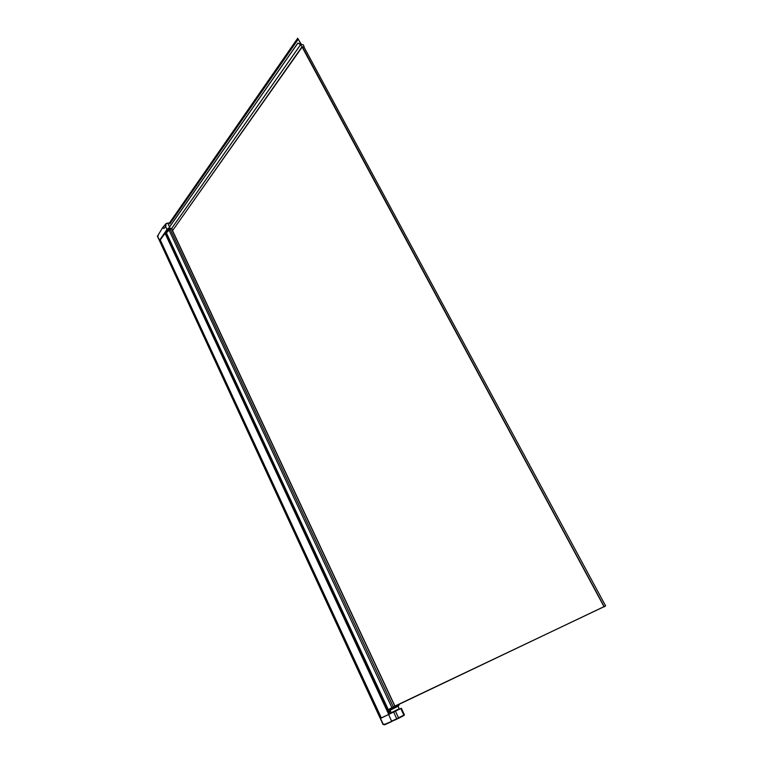 <?xml version="1.0" encoding="UTF-8"?>
<svg xmlns="http://www.w3.org/2000/svg" width="763" height="763" viewBox="0 0 763 763"><rect width="100%" height="100%" fill="white"/><g stroke="black" fill="none" stroke-linecap="round" stroke-linejoin="round"><path stroke-width="1.14" d="M391.953 707.806L388.253 709.561L166.401 232.906L170.054 228.986L168.814 229.644L391.944 707.806L393.374 707.091L395.015 706.252L172.2 229.997M303.998 47.077L605.622 605.879L395.015 706.252L172.562 230.607L302.234 46.934L300.584 44.607L297.837 43.11L300.984 44.33L298.266 39.123L169.672 223.778M395.339 706.09L388.214 709.58L388.558 710.296L393.775 708.217L389.769 710.134M390.322 710.134L397.828 706.395M392.668 708.798L390.065 710.029L391.886 709.39M391.915 707.816L392.258 708.541L398.839 705.184L394.652 707.797M393.374 707.091L170.044 229.005L172.066 228.795M166.963 231.122L168.022 229.682M166.01 232.581L165.466 233.039M160.173 239.735L381.319 717.897L389.244 714.168L165.418 232.934L160.268 239.925M165.418 232.934L389.244 714.168L390.151 713.739L388.357 710.391M390.131 713.701L393.937 711.745M389.34 714.111L165.561 233.03M165.743 232.276L389.845 713.891M158.218 235.509L157.416 236.129M157.378 236.044L383.121 724.612L384.19 724.097M604.201 606.614L302.396 46.944M605.622 605.879L604.134 606.909M604.086 606.776L302.129 47.077M603.886 606.776L394.795 706.147M157.836 235.614L162.786 227.384L166.057 223.74M169.577 222.863L165.972 223.549L165.933 225.848L164.007 228.48L163.187 228.242L163.139 227.364M162.786 227.384L163.187 228.242M383.942 724.221L384.562 724.821L392.039 721.388M169.586 227.965L171.456 228.766L300.584 44.607M171.503 228.843L172.572 230.626L302.005 46.772M302.234 46.934L304.208 47.077L303.34 44.836L301.309 44.359L298.123 39.018M298.228 39.209L169.748 223.95M298.266 39.123L169.796 223.864M394.881 706.328L171.885 229.482M398.906 704.402L398.839 705.184L398.553 704.564M398.067 706.233L399.259 708.732L391.181 712.756L399.259 708.732M397.914 706.118L399.183 705.002M391.705 709.256L392.687 708.789M390.141 713.739L389.006 710.534M394.719 707.997L393.775 708.217L393.393 707.082M391.371 712.785L399.059 708.932M170.521 228.366L168.528 229.11L168.785 229.653M166.277 232.066L168.585 228.833L169.596 228.309L170.054 228.986M168.585 228.833L169.596 228.309M170.321 228.28L169.729 228.337M166.124 232.372L166.372 232.944M388.729 714.426L164.932 233.077M383.341 724.516L157.483 235.881M160.011 239.992L167.116 229.377L169.844 227.927M159.801 239.859L167.116 229.377M165.762 226.01L165.075 224.551M169.844 227.689L166.906 229.243L165.523 226.287M169.529 227.012L167.66 223.025M396.998 710.181L388.958 714.311M383.036 717.086L381.147 717.973M384.113 724.592L397.141 719.042M384.428 724.85L404.037 715.417M388.596 714.492L391.61 721.149L396.712 718.803L404.4 714.807L401.348 708.302L381.119 718.126M398.62 718.317L396.712 718.803L393.689 712.089M403.894 715.541L398.687 718.25L395.472 711.202M404.4 714.807L403.989 715.446L400.785 708.455M300.612 44.645L171.475 228.795M297.875 43.148L169.081 227.756M169.081 227.679L297.837 43.129M297.732 38.303L169.376 223.158M390.027 710.258L391.181 712.737M166.181 232.095L168.499 228.948M170.225 228.242L169.672 228.299M157.369 236.11L383.121 724.612M297.828 43.09L169.052 227.689M297.713 38.217L169.51 222.863"/></g></svg>
